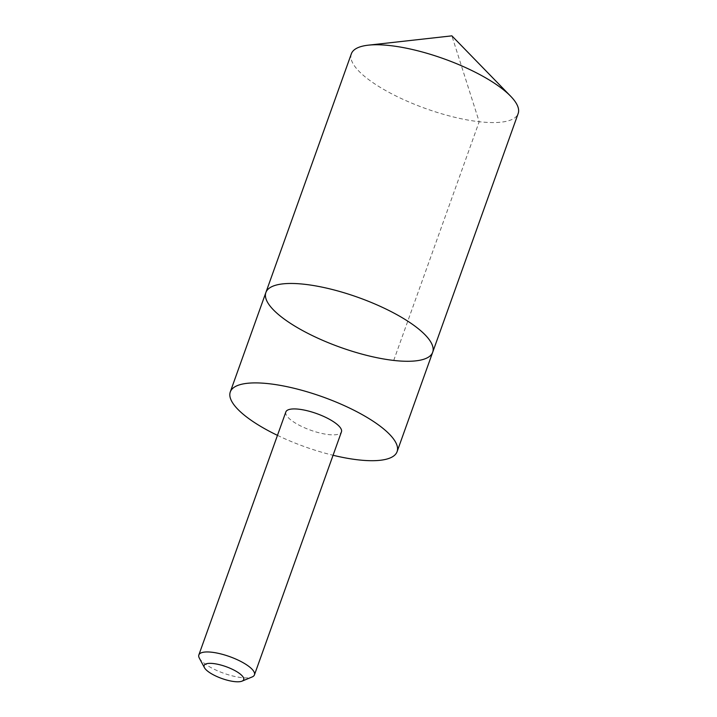<?xml version="1.0" encoding="UTF-8"?>
<svg xmlns="http://www.w3.org/2000/svg" width="717" height="717" viewBox="0 0 717 717"><rect width="100%" height="100%" fill="white"/><g stroke="black" fill="none" stroke-linecap="round" stroke-linejoin="round"><path stroke-width="0.54" stroke-dasharray="3.58 2.69" d="M351.348 53.811A88.594 26.493 -160.3 0 0 359.746 72.023A88.594 26.493 -160.3 0 0 449.676 116.011A88.594 26.493 -160.3 0 0 518.158 113.537M277.47 435.362A88.585 26.493 -160.3 0 0 333.073 455.268M432.692 352.235A88.585 26.493 19.7 0 1 364.2 354.718A88.585 26.493 19.7 0 1 274.288 310.73A88.585 26.493 19.7 0 1 265.882 292.509M285.85 411.943A29.531 8.828 -160.3 0 0 310.676 430.209A29.531 8.828 -160.3 0 0 341.453 431.849M199.308 658.063A29.531 8.828 -160.3 0 0 223.659 673.227A29.531 8.828 -160.3 0 0 252.106 676.973M393.723 360.427L479.189 121.729L451.88 35.85"/><path stroke-width="1.08" d="M274.288 310.73A88.585 26.493 19.7 0 1 265.882 292.509A88.585 26.493 19.7 0 1 358.213 297.43A88.585 26.493 19.7 0 1 432.692 352.235A88.585 26.493 19.7 0 1 364.2 354.718A88.585 26.493 19.7 0 1 274.288 310.73M518.158 113.537A88.594 26.493 -160.3 0 0 510.576 96.141A88.594 26.493 -160.3 0 0 509.76 95.325A88.594 26.493 -160.3 0 0 368.251 45.18A88.594 26.493 -160.3 0 0 351.348 53.811L265.882 292.509A88.585 26.493 19.7 0 1 358.213 297.43A88.585 26.493 19.7 0 1 432.692 352.235L518.158 113.537M333.073 455.268A88.585 26.493 -160.3 0 0 397.093 451.665A88.585 26.493 -160.3 0 0 388.686 433.453A88.585 26.493 -160.3 0 0 298.774 389.465A88.585 26.493 -160.3 0 0 230.282 391.939A88.585 26.493 -160.3 0 0 238.689 410.151A88.585 26.493 -160.3 0 0 277.47 435.362M242.014 681.15L252.106 676.973A29.531 8.828 -160.3 0 0 254.445 674.867L341.453 431.849A29.531 8.828 -160.3 0 0 338.657 425.781A29.531 8.828 -160.3 0 0 308.677 411.11A29.531 8.828 -160.3 0 0 285.85 411.943L198.842 654.962A29.531 8.828 -160.3 0 0 199.308 658.063L204.453 667.697A21.008 6.283 -160.3 0 0 221.777 678.488A21.008 6.283 -160.3 0 0 242.014 681.15A21.008 6.283 -160.3 0 0 241.683 675.333A21.008 6.283 -160.3 0 0 217.296 664.184A21.008 6.283 -160.3 0 0 204.453 667.697M254.445 674.867A29.531 8.828 -160.3 0 0 251.64 668.8A29.531 8.828 -160.3 0 0 221.67 654.137A29.531 8.828 -160.3 0 0 198.842 654.962M510.576 96.141L451.88 35.85L368.251 45.18M397.093 451.665L432.692 352.235M230.282 391.939L265.882 292.509"/></g></svg>
